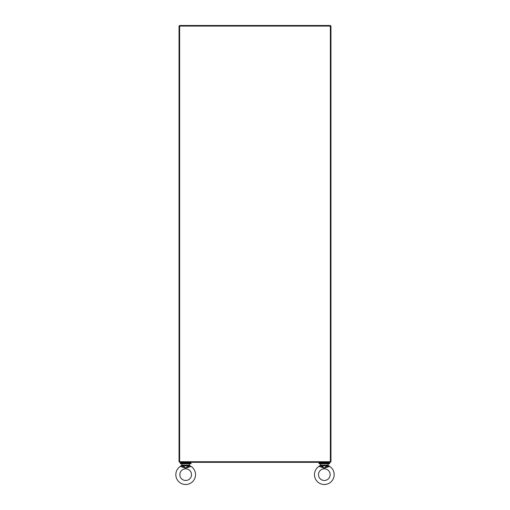 <?xml version="1.0" encoding="UTF-8"?>
<svg xmlns="http://www.w3.org/2000/svg" width="510" height="510" viewBox="0 0 510 510"><rect width="100%" height="100%" fill="white"/><g stroke="black" fill="none" stroke-linecap="round" stroke-linejoin="round"><path stroke-width="0.76" d="M179.622 25.5L330.378 25.5L330.378 26.074L179.622 26.074L179.622 25.5M330.378 462.321L330.378 26.074L330.958 26.074L330.958 461.741L179.042 461.741L179.042 26.074L179.622 26.074L179.622 462.321L330.378 462.321M328.867 462.321L328.867 463.08M319.77 462.321L319.77 463.08M319.011 463.775L319.011 463.08L329.619 463.08L329.619 463.775L319.011 463.775M185.685 463.775L180.381 463.775L180.381 463.08L190.989 463.08L190.989 463.775L185.685 463.775M175.835 474.657A9.843 9.843 0 0 1 180.298 466.414L185.685 468.148L191.065 466.414A9.843 9.843 0 0 1 185.685 484.5A9.843 9.843 0 0 1 175.835 474.657M179.851 474.657A5.827 5.827 0 0 1 185.685 468.824A5.827 5.827 0 0 1 191.511 474.657A5.827 5.827 0 0 1 185.685 480.484A5.827 5.827 0 0 1 179.851 474.657M189.165 463.775L182.197 463.775M189.471 464.075L189.471 465.107L188.324 465.107L188.305 465.534L191.065 466.414L189.663 465.598M181.891 464.075L181.707 465.598M188.375 466.344L188.649 466.95L185.685 468.148L182.714 466.95L182.994 466.344L181.541 465.757L180.298 466.414L181.891 465.107L183.039 465.107L183.256 465.911L185.685 468.148L188.113 465.911L188.375 466.344L189.822 465.757L189.471 465.107L189.822 465.757M182.994 466.344L183.058 465.534L181.541 465.757M183.256 465.911L188.113 465.911L188.305 465.534M314.472 474.657A9.843 9.843 0 0 1 318.935 466.414L324.315 468.148L329.702 466.414A9.843 9.843 0 0 1 324.315 484.5A9.843 9.843 0 0 1 314.472 474.657M318.489 474.657A5.827 5.827 0 0 1 324.315 468.824A5.827 5.827 0 0 1 330.148 474.657A5.827 5.827 0 0 1 324.315 480.484A5.827 5.827 0 0 1 318.489 474.657M327.803 463.775L320.835 463.775M328.108 464.075L328.108 465.107L326.961 465.107L326.942 465.534L329.702 466.414L328.293 465.598M320.529 464.075L320.337 465.598M327.006 466.344L327.286 466.95L324.315 468.148L321.351 466.95L321.625 466.344L320.178 465.757L318.935 466.414L320.529 465.107L321.676 465.107L321.887 465.911L324.315 468.148L326.744 465.911L327.006 466.344L328.459 465.757L328.108 465.107L328.459 465.757M321.625 466.344L321.695 465.534L320.178 465.757M321.887 465.911L326.744 465.911L326.942 465.534M183.039 465.107L188.324 465.107M321.676 465.107L326.961 465.107M190.23 462.321L190.23 463.08M181.133 462.321L181.133 463.08"/></g></svg>

